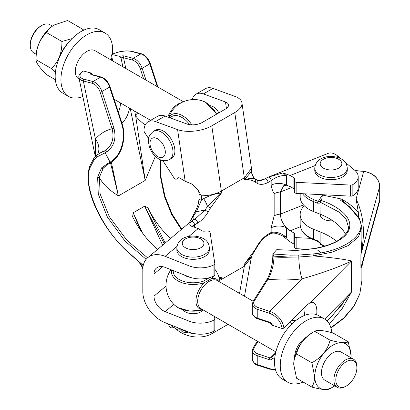 <?xml version="1.0" encoding="UTF-8"?>
<svg xmlns="http://www.w3.org/2000/svg" width="410" height="410" viewBox="0 0 410 410"><rect width="100%" height="100%" fill="white"/><g stroke="black" fill="none" stroke-linecap="round" stroke-linejoin="round"><path stroke-width="0.61" d="M169.617 159.526L171.534 158.424A16.251 9.384 -120 0 0 174.024 145.396A16.251 9.384 -120 0 0 163.405 131.072A16.251 9.384 -120 0 0 155.282 130.267L153.366 131.374A16.251 9.384 60 0 1 161.494 132.179A16.251 9.384 60 0 1 172.108 146.503A16.251 9.384 60 0 1 169.617 159.526C165.727 161.289 162.119 161.109 158.783 158.993C154.232 156.143 151.059 151.961 149.266 146.447C148.584 141.255 146.16 137.647 153.366 131.374M210.207 105.718A10.834 6.258 60 0 1 213.21 106.743A10.834 6.258 60 0 1 218.858 112.873M181.615 256.599A16.251 9.384 0 0 0 199.327 258.633A16.251 9.384 0 0 0 209.361 249.967L209.361 247.753A16.251 9.384 180 0 1 199.327 256.424A16.251 9.384 180 0 1 181.615 254.39A16.251 9.384 180 0 1 176.853 247.753L176.853 249.967A16.251 9.384 0 0 0 181.615 256.599M319.528 176.976A16.251 9.384 0 0 0 337.24 179.011A16.251 9.384 0 0 0 347.275 170.34L347.275 168.126A16.251 9.384 180 0 1 337.24 176.797A16.251 9.384 180 0 1 319.528 174.762A16.251 9.384 180 0 1 314.767 168.126L314.767 170.34A16.251 9.384 0 0 0 319.528 176.976M203.099 309.893A10.834 6.258 180 0 1 185.443 311.897A10.834 6.258 180 0 1 183.055 309.806M308.735 249.316L296.845 248.716A2.711 1.563 180 0 1 295.164 248.265A2.711 1.563 180 0 1 294.37 247.158A2.711 1.563 180 0 1 294.38 247.025M294.37 189.102A2.711 1.563 0 0 0 293.867 188.702L290.142 186.55L286.482 185.248L283.802 185.556L280.404 191.988L280.404 214.107C280.614 219.032 282.644 223.619 286.482 227.863L290.142 230.789L293.867 232.936A2.711 1.563 180 0 1 294.662 234.043A2.711 1.563 180 0 1 294.652 234.182L294.38 235.965A2.711 1.563 0 0 0 294.37 236.098A2.711 1.563 0 0 0 295.164 237.205A2.711 1.563 0 0 0 296.845 237.656L310.595 238.353M345.21 162.273L354.701 170.242A19.905 11.49 180 0 1 358.202 176.751L358.202 187.811A19.905 11.49 180 0 1 352.856 195.647A2.711 1.563 180 0 1 350.637 196.139L296.845 193.423A2.711 1.563 180 0 1 295.164 192.972A2.711 1.563 180 0 1 294.37 191.865A2.711 1.563 180 0 1 294.38 191.726M293.867 188.702L293.867 177.643A2.711 1.563 180 0 1 294.662 178.75A2.711 1.563 180 0 1 294.652 178.883L294.38 180.666A2.711 1.563 0 0 0 294.37 180.805A2.711 1.563 0 0 0 295.164 181.912A2.711 1.563 0 0 0 296.845 182.363L296.845 193.423M214.804 274.562A2.711 1.563 180 0 1 214.814 274.7A2.711 1.563 180 0 1 213.953 275.843L213.953 264.783A2.711 1.563 0 0 0 214.814 263.64A2.711 1.563 0 0 0 214.804 263.502L210.099 232.444A2.711 1.563 0 0 0 209.315 231.476A2.711 1.563 0 0 0 207.163 231.02L204.077 231.178A2.711 1.563 180 0 1 201.925 230.727L198.199 228.575L188.795 236.473M162.79 160.546L173.917 177.745A2.711 1.563 -120 0 0 175.147 178.975A2.711 1.563 -120 0 0 176.5 179.108A2.711 1.563 -120 0 0 176.613 179.032L176.5 179.108M198.199 228.575L191.039 225.992C189.174 224.88 189.43 223.322 191.813 221.318L189.553 222.579L147.723 257.711A27.091 18.224 50 0 1 165.143 256.337L189.107 265.849L189.107 276.904L165.143 267.392A13.545 9.112 50 0 0 156.43 268.084A13.545 9.112 50 0 0 153.981 274.023L153.981 296.143A13.545 9.112 50 0 0 165.143 311.631L189.107 321.143A19.905 11.49 0 0 0 213.953 320.082A2.711 1.563 0 0 0 214.814 318.934A2.711 1.563 0 0 0 214.804 318.801L214.45 316.443M191.931 221.067L192.587 220.641M197.646 223.101A2.711 1.563 60 0 0 196.513 220.431A2.711 1.563 60 0 0 194.453 219.611L204.974 210.028A54.176 31.278 -60 0 1 205 209.981L208.188 212.011C205.19 216.849 201.679 220.544 197.646 223.101L192.228 226.192M293.867 177.643L290.142 175.49L282.987 172.907L286.482 175.716C281.429 175.075 276.319 176.72 271.159 180.661L268.053 182.455C264.035 184.551 260.519 184.91 257.511 183.531A51.47 29.715 120 0 0 257.485 183.521L255.199 182.091C252.17 180.026 248.552 179.272 244.339 179.841C249.265 174.183 251.643 171.252 251.479 171.042A10.834 10.788 168.9 0 0 251.678 173.005L251.678 173.005A10.834 10.788 168.9 0 0 255.092 178.97L256.865 180.036A2.711 2.209 115.9 0 1 257.485 183.521M178.258 177.766L178.022 177.904A2.711 1.563 60 0 1 178.135 177.827A2.711 1.563 60 0 1 179.493 177.96L185.166 181.235L191.449 183.885C195.826 186.883 198.906 190.588 200.685 194.996L201.433 195.796C209.126 195.739 215.768 194.166 221.354 191.075L244.339 177.802L251.484 168.382L241.936 102.849A24.38 11.275 171.6 0 1 234.766 112.55L211.78 125.824A24.38 11.275 171.6 0 1 177.586 129.616L155.482 121.58L165.061 116.05L187.165 124.086A10.834 5.012 -8.4 0 0 202.361 122.4L225.346 109.127A10.834 5.012 -8.4 0 0 228.534 104.816A10.834 5.012 -8.4 0 0 225.474 101.967L203.37 93.931A19.905 11.49 -120 0 0 195.985 94.156A19.905 11.49 -120 0 0 192.269 99.62M201.433 195.796L201.433 200.075L203.611 198.681C210.048 195.268 215.962 193.412 221.354 193.11L210.494 207.901L208.213 211.965A51.47 29.715 120 0 0 208.188 212.011M257.511 183.531A2.711 2.209 116 0 0 256.896 180.051L256.865 180.036A54.176 31.278 -60 0 1 256.896 180.051C259.099 181.005 261.754 180.641 264.86 178.96L264.86 178.96A2.711 1.563 60 0 1 266.92 179.78A2.711 1.563 60 0 1 268.053 182.455M255.635 179.272C256.03 178.745 256.245 181.912 264.921 178.878L268.437 177.084L282.987 172.907M251.458 256.465L251.335 257.465L244.339 266.274L219.734 280.394M251.248 256.768L244.339 264.24L255.199 249.449L257.485 245.38A51.47 29.715 120 0 0 257.511 245.339C260.509 240.501 264.019 236.806 268.053 234.248L271.159 232.455C276.314 231.476 281.419 233.126 286.482 237.4L282.987 236.17L290.142 241.849L293.867 243.996L293.867 232.936M219.078 277.657L221.354 277.508L219.483 279.189M336.492 157.091L338.224 156.405A27.091 12.531 -111.6 0 0 328.231 153.345L268.437 177.084A2.711 1.563 -120 0 1 271.159 180.661L271.159 185.248C271.707 188.492 272.706 191.332 274.157 193.766L274.157 215.885L271.159 227.863A10.834 6.258 -0 0 1 286.482 227.863L286.482 237.4M350.637 196.139L350.637 185.079L296.845 182.363M350.637 185.079A2.711 1.563 0 0 0 352.856 184.587L352.856 195.647M358.202 176.751A19.905 11.49 180 0 1 352.856 184.587M338.224 156.405L341.187 158.895M294.37 244.401A2.711 1.563 0 0 0 293.867 243.996M271.159 227.863L271.159 232.455A2.711 1.563 -120 0 1 270.6 233.695L270.6 233.695C273.178 232.378 277.385 233.249 283.233 236.303L282.987 236.17M195.985 94.156L205.559 88.627A19.905 11.49 60 0 1 212.949 88.401L235.053 96.437A24.38 11.275 171.6 0 1 241.936 102.849M148.61 138.616L144.663 132.517A2.711 1.563 -120 0 1 143.982 130.349A19.905 11.49 60 0 1 148.097 121.801L157.671 116.271A19.905 11.49 60 0 1 165.061 116.05M148.097 121.801A19.905 11.49 60 0 1 155.482 121.58M178.022 177.904L176.613 179.032M189.107 321.143L189.107 332.202L165.143 322.69A27.091 18.224 50 0 1 142.818 291.71L142.818 269.595A27.091 18.224 50 0 1 147.723 257.711M214.804 329.86A2.711 1.563 180 0 1 214.814 329.994A2.711 1.563 180 0 1 213.953 331.136L213.953 320.082M189.107 332.202A19.905 11.49 0 0 0 213.953 331.136M213.953 264.783A19.905 11.49 180 0 1 189.107 265.849M213.953 275.843A19.905 11.49 180 0 1 189.107 276.904M170.867 324.961L177.586 330.281A24.38 16.405 10 0 0 211.78 333.74L228.088 324.32M200.685 194.996A2.711 1.563 180 0 1 199.024 193.556L199.024 198.522A2.711 1.563 180 0 0 201.433 200.075L196.451 211.58A54.176 31.278 120 0 0 196.241 211.98L197.733 211.478L196.451 211.58L195.498 210.945L189.174 222.902M286.482 175.716L286.482 185.248A10.834 6.258 0 0 0 271.159 185.248M270.6 233.695L267.489 235.489C264.019 237.646 260.827 241.034 257.91 245.641L250.771 257.424L244.339 264.24L244.339 266.274L239.548 293.401M220.821 282.587L221.354 277.508L219.196 278.067M208.213 211.965L205 209.981L207.542 206.425L221.354 193.11L221.354 191.075L211.78 125.824M210.494 207.901L207.542 206.425A10.834 3.29 65.3 0 0 203.611 198.681M204.795 210.043L197.733 211.478M192.638 220.611A10.834 4.669 59.4 0 0 193.72 215.598L189.189 222.886M195.293 211.334L196.241 211.98L193.72 215.598L193.064 215.265M234.766 112.55L244.339 177.802L244.339 179.841C249.136 178.212 252.719 177.925 255.092 178.97A2.711 2.204 127.3 0 1 255.199 182.091M251.484 168.382L251.678 173.005C253.38 177.074 254.349 178.862 254.574 178.365L256.824 180.005M267.489 235.489A2.711 1.563 -120 0 0 268.053 234.248M257.91 245.641L257.511 245.339M257.885 245.687L257.485 245.38M255.686 249.593L255.199 249.449M332.782 220.749A10.834 6.258 180 0 1 327.318 220.457A10.834 6.258 180 0 1 320.184 214.579L320.184 214.194M327.006 320.938L332.679 315.198L351.544 291.93L341.955 308.955L329.348 324.069M330.86 327.626L343.729 318.032L353.702 306.408L359.862 293.627L361.881 280.722L361.881 267.684L360.902 267.73L362.425 263.676L379.322 202.448A16.251 13.105 -164.6 0 0 379.706 199.598A1.353 0.784 0 0 0 379.721 199.475A1.353 0.784 0 0 0 379.706 199.352M341.632 199.163A83.978 48.482 180 0 1 358.335 212.252L356.095 198.963C363.808 215.158 365.412 233.659 360.902 254.461L361.881 240.301L361.881 227.191L358.442 236.924L348.095 245.626L332.177 252.14L313.286 255.917C330.824 257.444 343.58 259.125 351.544 260.96C339.859 266.731 323.341 272.701 301.996 278.872A94.812 54.74 180 0 1 268.002 279.225L254.256 301.032A9.481 5.473 0 0 0 258.464 307.659L269.831 311.405L301.996 278.872A16.251 2.614 -96.6 0 1 298.798 257.003L290.095 257.121L273.998 256.153L273.998 256.967C273.593 265.675 271.594 273.091 268.002 279.225A1.353 1.04 32.2 0 0 266.859 279.61C269.785 275.095 272.696 264.87 272.804 256.194A1.353 0.784 0 0 0 273.998 256.967A78.561 45.356 0 0 0 290.095 257.121L290.065 255.117L298.623 255.061L312.856 253.969C346.132 251.033 369.323 232.362 358.135 217.515L349.879 207.537L344.431 203.073C343.329 201.781 338.614 199.819 340.597 198.865L341.632 199.163L344.169 202.519L349.781 206.947M272.486 325.345L282.044 328.492A14.898 10.563 -135.3 0 0 269.16 313.189L257.793 309.442L257.793 318.288L269.16 322.034A4.064 2.88 44.7 0 1 272.486 325.345L269.406 322.644A1.353 0.548 108.2 0 1 269.16 322.034M290.065 255.117L272.87 254L276.709 249.69L296.379 250.305A1.353 0.282 -91.6 0 1 296.507 250.433L276.668 249.731M319.938 242.828L320.692 244.047L324.74 246.072M336.62 241.311A65.016 37.535 0 0 0 320.123 231.865L313.558 229.262A30.852 17.809 180 0 1 300.171 214.579A30.852 17.809 180 0 1 304.246 205.728M345.527 234.192A65.016 37.535 0 0 0 320.123 214.169L313.558 211.565A30.852 17.809 180 0 1 300.171 196.882L300.171 193.592M304.994 193.833A29.494 17.03 0 0 0 314.327 199.86L318.298 201.433L322.337 195.027L321.932 198.542L320.671 200.264C336.507 205.405 351.595 216.157 349.653 227.135C348.382 238.169 330.542 246.261 313.594 248.757A1.353 0.61 -99.4 0 0 313.286 248.644C323.403 246.943 331.567 244.278 337.784 240.66C345.866 234.884 349.387 230.2 348.336 226.612L346.117 219.319L339.972 212.57L320.692 202.443L320.123 203.093L317.53 203.186L313.558 201.612A30.852 17.809 180 0 1 302.493 193.704M275.428 353.815L271.866 357.417L272.486 358.519L274.638 359.232M322.337 195.027L340.597 198.865M313.594 248.757L296.507 250.433M316.684 314.695A20.316 8.226 108.2 0 0 313.137 302.421A20.316 8.226 108.2 0 0 310.396 302.58L306.726 305.112L283.894 328.205L282.044 328.492M312.856 253.969A1.353 0.518 83 0 1 313.286 255.917L298.798 257.003A1.353 0.292 88.3 0 0 298.623 255.061M358.335 212.252L358.391 216.664M305.076 306.788A20.316 8.226 -71.8 0 1 304.159 315.562M317.53 203.186A1.353 0.625 111.6 0 1 318.298 201.433L319.938 201.515L320.671 200.264M273.998 256.153L272.87 254L272.804 256.194A1.353 0.784 0 0 1 272.886 255.922M358.135 217.515A1.353 1.179 -30.4 0 1 359.216 218.053L361.881 227.191M357.74 216.818L358.955 217.736M349.679 206.855L359.216 218.053M320.348 244.386L319.769 243.053L317.796 241.403A1.353 0.625 -68.4 0 1 317.53 240.788L320.123 242.94L320.123 231.865M319.938 201.515L320.123 214.169M320.461 200.608L320.692 202.443M313.286 248.644L296.379 250.305M90.999 72.995L83.491 71.027A14.898 6.032 -11.8 0 0 84.035 79.207L92.962 81.544L100.624 77.121L91.696 74.784A4.064 1.645 168.2 0 1 90.999 72.995L92.265 74.471A2.711 1.097 -11.8 0 0 92.183 74.651M113.939 128.192C116.496 138.462 114.139 146.329 106.861 151.802L105.18 152.776L110.054 162.088C121.216 156.107 126.444 137.622 121.601 123.769L109.588 87.094L101.926 91.517L113.939 128.192A1.353 0.379 161.9 0 1 112.109 128.714L100.101 92.035A9.481 5.473 -120 0 0 92.26 83.312L83.332 80.97L95.422 139.057A94.812 54.74 60 0 1 112.109 128.714C114.375 138.226 112.14 145.504 105.406 150.557A78.561 45.356 -120 0 0 100.465 152.766A78.561 45.356 -120 0 0 100.281 152.874M110.679 162.703L107.123 164.569L103.299 168.105L99.404 177.233C102.095 183.347 108.419 189.574 118.382 195.913L110.51 162.785M138.201 113.17A94.812 54.74 -120 0 0 135.648 115.83L145.201 180.431L155.354 156.389M181.312 229.503L171.641 214.476L164.379 196.318L160.551 177.289L160.33 159.767M165.143 243.079L147.943 207.89A65.016 37.535 -120 0 0 170.545 238.543M147.943 207.89L144.668 206.148L164.318 243.771M140.435 230.092L133.173 212.785L132.62 216.736A65.016 37.535 -120 0 0 157.542 249.459M146.129 259.315L124.968 241.049L107.43 217.136L98.282 194.14L97.631 177.146A1.353 1.087 11.2 0 0 99.404 177.233L100.132 194.002L109.321 216.649L126.741 240.075L147.579 257.828M143.577 78.74L140.328 68.808A9.481 5.473 -120 0 0 132.481 60.085L123.559 57.748A2.711 1.097 -11.8 0 0 121.001 57.882L119.735 56.406L111.817 54.468C118.987 51.163 125.885 50.158 132.522 51.46A1.353 0.958 104.7 0 0 131.923 51.557A14.898 6.032 -11.8 0 0 112.227 54.438L111.551 55.406L112.694 60.911M105.18 152.776L97.093 156.886A1.353 1.163 -129.6 0 1 97.226 154.975L100.117 152.966L105.406 150.557A1.353 0.784 -120 0 1 106.861 151.802M97.093 156.886L93.977 160.084L90.256 167.244C82.128 184.7 100.855 227.57 126.818 250.951L143.259 265.398M97.631 177.146L101.557 167.864L109.998 161.991M120.545 102.977L120.494 103.704A20.316 14.406 -75.3 0 1 118.408 112.289M143.028 266.654A83.978 48.482 60 0 1 140.271 264.091L142.87 268.14M95.376 156.646L95.422 139.057A16.251 13.012 40.8 0 1 97.216 154.965M142.849 268.494L141.886 266.608M140.271 264.091L139.103 262.308M121.96 123.128A20.316 14.406 104.7 0 0 129.493 108.143M91.696 74.784A1.353 0.958 -75.3 0 1 92.296 74.687L92.265 74.471M121.001 57.882L122.851 66.774M134.67 111.13L135.648 115.83A29.797 23.852 40.8 0 0 145.278 124.83M110.054 162.088L110.777 162.683L106.482 165.168A29.797 23.852 40.8 0 0 106.482 165.168L106.487 165.158M101.557 167.864A1.353 1.158 38.8 0 0 103.299 168.105A29.797 23.852 40.8 0 0 106.477 165.168M84.035 79.207A1.353 0.958 104.7 0 0 83.332 80.97A16.251 6.58 168.2 0 1 78.91 77.649C78.023 74.635 82.487 71.263 83.045 71.079L83.491 71.027M105.16 152.735L104.693 150.967M90.256 167.244A1.353 1.117 -161.8 0 1 89.831 166.045L89.831 166.045C82.4 186.965 99.22 224.88 126.741 251.145L126.818 250.951M127.987 252.094L128.284 252.053M334.734 385.892A25.651 14.811 -60 0 1 314.798 376.559A25.651 14.811 -60 0 1 332.94 345.143A25.651 14.811 -60 0 1 351.078 355.613L348.264 341.791C345.917 343.37 339.854 342.832 330.065 340.162C327.723 349.761 321.655 357.31 311.866 362.804L314.68 376.559C314.567 380.782 313.63 384.288 311.866 387.066C321.553 389.72 327.616 390.264 330.065 388.69L331.854 387.619M346.347 385.994L345.389 386.548A16.251 9.384 -60 0 1 337.261 387.353A16.251 9.384 -60 0 1 333.894 379.911A16.251 9.384 -60 0 1 340.992 363.552A16.251 9.384 -60 0 1 353.517 359.196A16.251 9.384 -60 0 1 356.879 366.637L356.879 367.744A14.898 8.6 120 0 0 346.347 361.661A14.898 8.6 120 0 0 335.81 379.911A14.898 8.6 120 0 0 346.347 385.994A14.898 8.6 120 0 0 356.879 367.744M353.517 359.196L341.064 352.011A16.251 9.384 120 0 0 328.538 356.367A16.251 9.384 120 0 0 321.445 372.721A16.251 9.384 120 0 0 324.812 380.162L337.261 387.353M311.866 387.066L296.543 378.22L293.729 364.393A25.651 14.811 -60 0 1 312.948 332.387M293.729 364.459C293.842 360.236 294.78 356.736 296.543 353.953C298.885 344.354 304.953 336.81 314.742 331.316C317.084 329.737 323.152 330.276 332.94 332.94L348.264 341.791M203.027 309.847L189.922 311.134L177.966 307.623L174.85 305.368A21.607 12.474 0 0 0 177.827 307.52A21.607 12.474 0 0 0 202.945 309.801M173.266 270.62A19.875 11.475 0 0 0 179.052 279.425A19.875 11.475 0 0 0 203.621 281.05A2.168 0.938 70.2 0 1 204.534 282.598A21.607 12.474 180 0 1 177.827 280.829A21.607 12.474 180 0 1 171.775 270.026M190.337 277.36A10.834 6.258 180 0 1 185.443 275.735A10.834 6.258 180 0 1 184.408 275.043M331.839 332.654A36.572 21.115 120 0 0 324.407 318.934A36.572 21.115 120 0 0 296.225 328.728A36.572 21.115 120 0 0 280.261 365.535A36.572 21.115 120 0 0 287.835 382.274A36.572 21.115 120 0 0 303.098 382.002M324.407 318.934L318.657 315.613A36.572 21.115 120 0 0 290.48 325.412A36.572 21.115 120 0 0 274.515 362.214A36.572 21.115 120 0 0 282.09 378.958L287.835 382.274M306.588 337.071A16.251 9.384 120 0 0 294.626 357.238M213.543 276.058A21.607 12.474 180 0 1 211.442 278.61L204.534 282.598A17.056 9.845 -60 0 0 195.929 300.909A17.056 9.845 -60 0 0 202.448 309.514M203.621 281.05L209.976 277.38M218.699 281.362A17.056 9.845 -60 0 0 211.442 278.61A2.168 1.502 -132.8 0 0 210.145 277.452M314.941 379.112L314.742 379.844M351.078 355.613A25.651 14.811 -60 0 1 350.986 357.74M311.866 362.804L296.543 353.953M330.065 340.162L314.742 331.316M54.284 24.938L54.222 24.974A25.651 14.811 120 0 0 36.085 56.39L36.085 59.711C35.885 48.641 39.386 39.616 46.591 32.631C48.119 29.715 50.681 27.152 54.284 24.938L67.604 20.5L82.928 29.346L81.795 31.119M55.36 79.719L46.591 74.656C39.447 67.599 35.947 62.617 36.085 59.711L51.409 68.557L55.365 72.667M30.278 45.366L30.278 44.259A14.898 8.6 -60 0 1 40.816 26.014L41.774 25.461A16.251 9.384 120 0 0 30.278 45.366A16.251 9.384 120 0 0 33.646 52.808L36.172 54.269M40.816 26.014L41.774 25.461A16.251 9.384 120 0 1 49.897 24.656L52.429 26.112M68.162 42.942A25.651 14.811 120 0 0 58.615 59.481M72.037 38.607L61.915 41.477C62.115 52.547 58.609 61.572 51.409 68.557M216.649 114.154A21.607 12.474 -120 0 0 205.61 102.341A21.607 12.474 -120 0 0 202.263 100.834L202.263 100.834A27.091 27.091 0 0 0 175.9 106.544A17.056 9.845 120 0 0 168.643 117.352M168.894 117.444A21.607 12.474 60 0 1 182.501 115.681A21.607 12.474 60 0 1 191.911 124.86M82.835 96.509A36.572 21.115 -60 0 1 68.501 96.391L62.756 93.075A36.572 21.115 -60 0 1 57.149 63.77A36.572 21.115 -60 0 1 81.042 31.544A36.572 21.115 -60 0 1 99.328 29.73L105.073 33.051A36.572 21.115 -60 0 1 112.386 54.187M68.501 96.391A36.572 21.115 -60 0 1 62.894 67.086A36.572 21.115 -60 0 1 86.787 34.86A36.572 21.115 -60 0 1 105.073 33.051M79.217 79.12L78.658 78.797A16.251 9.384 -60 0 1 76.168 65.774A16.251 9.384 -60 0 1 86.787 51.45A16.251 9.384 -60 0 1 94.915 50.645L183.413 101.742M111.925 57.21A36.572 21.115 -60 0 1 111.294 60.101M83.727 30.15L82.928 29.346M46.591 32.631L61.915 41.477M180.221 328.676A16.251 9.384 0 0 0 181.615 329.594A16.251 9.384 0 0 0 188.472 331.951M323.362 168.126A10.834 6.258 0 0 0 338.686 168.126A10.834 6.258 0 0 0 338.686 159.28A10.834 6.258 0 0 0 323.362 159.28A10.834 6.258 0 0 0 323.362 168.126M185.443 247.753A10.834 6.258 0 0 0 200.767 247.753A10.834 6.258 0 0 0 200.767 238.907A10.834 6.258 0 0 0 185.443 238.907A10.834 6.258 0 0 0 185.443 247.753M157.66 156.512A10.834 6.258 -120 0 0 165.322 152.084A10.834 6.258 -120 0 0 157.66 138.816A10.834 6.258 -120 0 0 149.998 143.239A10.834 6.258 -120 0 0 157.66 156.512M264.86 178.96L267.382 177.504M290.142 230.789L300.386 226.72M274.157 215.885A10.834 6.258 0 0 1 280.404 214.107L303.508 204.933M274.157 193.766A10.834 6.258 -0 0 1 280.404 191.988L291.756 187.483M290.142 175.49L315.136 165.573M191.813 221.318A2.711 1.563 60 0 1 194.54 224.895L194.54 226.858M296.845 237.656L296.845 248.716M185.166 181.235L177.586 129.616M226.422 108.424L225.474 101.967M203.37 93.931L212.949 88.401M162.708 266.695L153.981 274.023M166.024 286.026L153.981 296.143M173.799 304.358L165.143 311.631M176.951 246.42L165.143 256.337M178.022 327.805L177.586 330.281M214.799 316.648L214.625 317.622M212.078 332.028L211.78 333.74M199.024 193.556L199.024 193.556C198.911 190.737 196.262 187.421 191.065 183.624M356.095 198.963L363.655 171.58A16.251 13.105 -164.6 0 1 379.706 186.324L360.902 254.461L360.902 267.73L379.706 199.598L379.706 186.324A1.353 0.784 0 0 0 379.721 186.201C378.753 177.925 373.438 172.969 363.778 171.339L355.337 170.816M324.679 319.098L351.544 291.93L351.544 260.96L310.396 302.58M272.486 358.519A4.064 2.88 44.7 0 1 269.16 359.637L257.793 355.89L257.793 364.736L269.16 368.482A14.898 10.563 -135.3 0 0 275.294 369.051M313.558 211.565L313.558 201.612A1.353 0.625 111.6 0 1 314.327 199.86M331.162 316.73L343.775 302.606M313.558 229.262L313.558 239.214A1.353 0.625 -68.4 0 0 313.824 239.829C305.107 236.237 300.556 231.143 300.171 224.531A30.852 17.809 0 0 0 313.558 239.214L317.53 240.788M269.16 313.189A1.353 0.548 -71.8 0 1 269.831 311.405A16.251 11.526 44.7 0 1 283.894 328.205M257.977 341.576L254.256 347.48A9.481 5.473 0 0 0 258.464 354.107L269.831 357.853A2.711 1.922 -135.3 0 0 271.758 357.546M275.766 351.847L269.831 357.853A1.353 0.548 -71.8 0 0 269.16 359.637M258.464 307.659A1.353 0.548 -71.8 0 0 257.793 309.442A10.834 6.258 180 0 1 252.329 304.01L252.329 312.856A10.834 6.258 0 0 0 257.793 318.288A1.353 0.548 108.2 0 0 258.044 318.898C255.517 318.565 253.616 316.551 252.329 312.856M258.044 365.346C255.517 365.013 253.616 363.004 252.329 359.303A10.834 6.258 0 0 0 257.793 364.736A1.353 0.548 -71.8 0 0 258.044 365.346L269.406 369.092A1.353 0.548 -71.8 0 1 269.16 368.482M258.464 354.107A1.353 0.548 -71.8 0 0 257.793 355.89A10.834 6.258 180 0 1 252.329 350.458L252.329 359.303M252.329 304.01L253.108 301.417A1.353 1.04 32.2 0 1 254.256 301.032M252.329 350.458L253.108 347.864A1.353 1.04 32.2 0 1 254.256 347.48M157.276 86.648L149.814 63.868L142.152 68.291L146.037 80.16M130.242 108.578L145.201 180.431L118.382 195.913L111.382 162.283M162.652 245.17L144.668 206.148L133.173 212.785L142.495 233.008M119.735 56.406A4.064 1.645 168.2 0 1 124.261 55.98L133.188 58.322L140.85 53.9L131.923 51.557M174.132 327.4C171.754 328.164 170.232 327.969 169.566 326.811A16.251 2.086 -24.7 0 0 172.835 326.642A1.353 1.092 75.4 0 0 173.978 327.426M125.788 68.47L123.559 57.748A1.353 0.958 104.7 0 1 124.261 55.98M92.26 83.312A1.353 0.958 104.7 0 1 92.962 81.544A10.834 6.258 60 0 1 101.926 91.517A1.353 0.379 161.9 0 1 100.101 92.035M121.601 123.769A1.353 0.379 -18.1 0 0 122.021 123.313L110.008 86.638A1.353 0.379 -18.1 0 1 109.588 87.094A10.834 6.258 -120 0 0 100.624 77.121A1.353 0.958 -75.3 0 1 101.219 77.024L92.004 74.574L92.173 74.886M141.445 53.797C145.447 55.191 148.374 58.394 150.234 63.412A1.353 0.379 161.9 0 1 149.814 63.868A10.834 6.258 -120 0 0 140.85 53.9A1.353 0.958 104.7 0 1 141.445 53.797L132.522 51.46M132.481 60.085A1.353 0.958 104.7 0 1 133.188 58.322A10.834 6.258 60 0 1 142.152 68.291A1.353 0.379 161.9 0 1 140.328 68.808M93.977 160.084A1.353 1.158 -141.7 0 1 93.777 158.465L89.831 166.045M253.195 301.278L217.305 280.558A16.251 9.384 120 0 0 204.78 284.914A16.251 9.384 120 0 0 197.687 301.268A16.251 9.384 120 0 0 201.049 308.709L275.868 351.903M189.707 124.691A19.875 11.475 -120 0 0 181.891 117.444A19.875 11.475 -120 0 0 170.201 117.916M167.818 117.05A16.251 9.384 -60 0 1 177.986 104.099A16.251 9.384 -60 0 1 181.307 102.751M197.927 334.135L182.737 332.069L178.294 327.913M347.275 168.126C346.86 163.877 344.897 160.838 341.392 159.013C332.433 154.119 315.972 155.821 314.767 168.126M209.361 247.753C208.941 243.504 206.978 240.465 203.478 238.635C194.514 233.746 178.058 235.442 176.853 247.753M229.533 94.428L224.593 92.634M294.37 247.158L294.37 236.098M294.37 191.865L294.37 180.805M191.086 221.508L192.843 220.493M251.335 257.465L244.483 296.245M214.814 263.64L214.814 274.7M214.814 318.934L214.814 329.994M191.496 226.269L191.086 225.997M199.024 198.522C198.276 204.841 198.63 203.842 195.498 210.945M320.651 252.447L317.678 250.161M379.322 202.448L379.721 199.475L379.721 186.201M300.171 224.531L300.171 214.579M361.881 240.301L361.881 239.917M362.425 263.676L361.881 267.684M291.331 320.687L296.087 320.312M269.406 369.092L275.499 369.81M330.978 328.015L343.944 318.211L353.712 306.665L359.806 293.955L361.881 280.727M253.108 301.417L266.859 279.61M253.108 347.864L257.316 341.192M324.166 246.236L320.353 244.386M313.824 239.829L317.796 241.403M355.034 170.534L363.778 171.339M258.044 318.898L269.406 322.644M100.465 152.766L97.093 155.067L93.777 158.465M95.356 156.666L78.91 77.649M169.566 326.811L168.233 323.92M142.834 268.806L141.66 266.264M157.973 87.053L150.234 63.412M143.213 265.624L126.741 251.145M160.684 159.915L161.104 177.919L164.999 196.441L172.062 213.994L181.748 229.134M110.777 162.683C116.886 159.116 121.483 150.219 122.288 146.293C124.486 138.436 124.399 130.775 122.021 123.313M110.008 86.638C108.148 81.621 105.221 78.418 101.219 77.024M170.985 269.713A27.091 27.091 0 0 0 174.85 305.368M292.12 323.751L289.685 322.347M220.001 282.116A27.091 27.091 0 0 0 214.814 269.15M202.263 100.834L205.769 102.408L216.736 114.103M114.149 99.287L150.624 120.345"/></g></svg>

